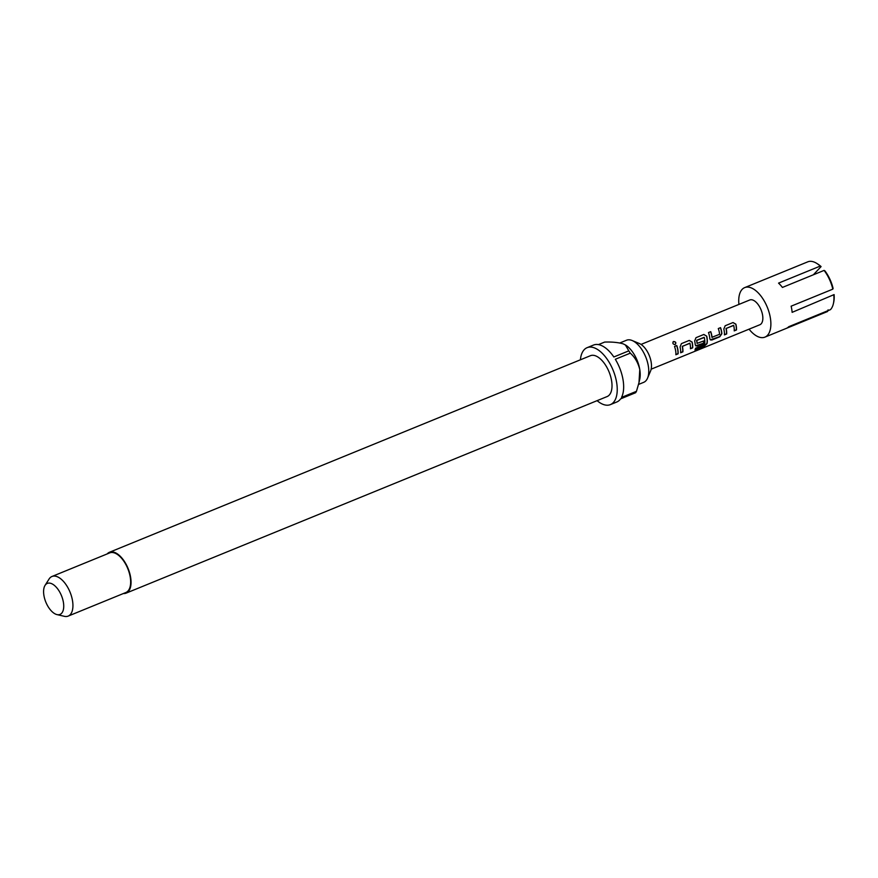 <?xml version="1.0" encoding="UTF-8"?>
<svg xmlns="http://www.w3.org/2000/svg" width="878" height="878" viewBox="0 0 878 878"><rect width="100%" height="100%" fill="white"/><g stroke="black" fill="none" stroke-linecap="round" stroke-linejoin="round"><path stroke-width="1.32" d="M674.973 344.637C676.312 342.859 675.808 341.86 673.459 341.63L672.976 341.97M675.094 344.582C676.433 342.782 675.917 341.751 673.547 341.509C672.318 343.221 672.833 344.253 675.094 344.582L675.16 344.549M734.227 330.677L736.302 329.832A13.104 6.618 -112.2 0 0 736.093 325.914A13.104 6.618 -112.2 0 0 735.731 324.136L732.9 322.566M724.427 334.683L726.501 333.838A13.104 6.618 -112.2 0 0 726.293 329.919A13.104 6.618 -112.2 0 0 726.007 328.482L733.712 325.431A13.379 6.75 -112.2 0 1 733.997 326.89A13.379 6.75 -112.2 0 1 734.217 330.885L736.466 329.963A13.379 6.75 -112.2 0 0 736.247 325.968A13.379 6.75 -112.2 0 0 735.874 324.158L733.031 322.544L725.173 325.749L723.834 329.074A13.379 6.75 -112.2 0 1 724.196 330.896A13.379 6.75 -112.2 0 1 724.416 334.891L726.666 333.969A13.379 6.75 -112.2 0 0 726.446 329.974A13.379 6.75 -112.2 0 0 726.161 328.515L733.525 325.31M710.291 339.841L719.62 336.647L721.705 333.629A13.104 6.618 -112.2 0 0 721.496 331.884A13.104 6.618 -112.2 0 0 720.41 327.692M712.201 337.503L712.047 337.415A13.379 6.75 -112.2 0 0 711.86 335.945A13.379 6.75 -112.2 0 0 710.741 331.654L708.491 332.564A13.379 6.75 -112.2 0 1 709.611 336.856A13.379 6.75 -112.2 0 1 709.819 338.645L710.39 339.918L711.926 339.995L719.773 336.779L721.87 333.728A13.379 6.75 -112.2 0 0 721.661 331.939A13.379 6.75 -112.2 0 0 720.542 327.648L718.292 328.559A13.379 6.75 -112.2 0 1 719.411 332.85A13.379 6.75 -112.2 0 1 719.598 334.309L711.882 337.317A13.104 6.618 -112.2 0 0 711.696 335.879A13.104 6.618 -112.2 0 0 710.609 331.697M695.091 349.663L704.233 345.932L706.878 343.463A13.104 6.618 -112.2 0 0 706.911 337.843A13.104 6.618 -112.2 0 0 706.549 336.065L703.86 334.463L696.002 337.679L694.652 341.004A13.379 6.75 -112.2 0 1 695.025 342.826A13.379 6.75 -112.2 0 1 695.233 344.615L695.793 345.877L697.33 345.954L703.772 343.331A13.379 6.75 -112.2 0 0 703.75 340.96L697.044 343.375A13.104 6.618 -112.2 0 0 696.869 341.948A13.104 6.618 -112.2 0 0 696.583 340.51L704.288 337.448A13.379 6.75 -112.2 0 1 704.573 338.919A13.379 6.75 -112.2 0 1 704.595 344.395L695.541 348.215A13.379 6.75 -112.2 0 1 694.948 349.993L704.375 346.141L707.031 343.638A13.379 6.75 -112.2 0 0 707.064 337.898A13.379 6.75 -112.2 0 0 706.691 336.076M695.705 345.8L703.607 343.188A13.104 6.618 -112.2 0 0 703.596 341.015M690.459 348.566L692.533 347.71A13.104 6.618 -112.2 0 0 692.325 343.803A13.104 6.618 -112.2 0 0 691.963 342.025L689.131 340.455M680.659 352.572L682.733 351.716A13.104 6.618 -112.2 0 0 682.524 347.809A13.104 6.618 -112.2 0 0 682.239 346.371L689.943 343.309A13.379 6.75 -112.2 0 1 690.229 344.78A13.379 6.75 -112.2 0 1 690.448 348.775L692.698 347.853A13.379 6.75 -112.2 0 0 692.479 343.858A13.379 6.75 -112.2 0 0 692.105 342.047L689.263 340.423L681.405 343.638L680.066 346.964A13.379 6.75 -112.2 0 1 680.428 348.786A13.379 6.75 -112.2 0 1 680.648 352.769L682.897 351.858A13.379 6.75 -112.2 0 0 682.678 347.864A13.379 6.75 -112.2 0 0 682.393 346.404L689.757 343.199M675.873 354.525L677.948 353.68A13.104 6.618 -112.2 0 0 677.728 349.762A13.104 6.618 -112.2 0 0 676.642 345.581M619.824 342.969L626.497 340.247A22.74 11.469 67.8 0 1 632.16 340.521L639.36 343.517A16.594 8.374 67.8 0 1 651.169 362.186A16.594 8.374 67.8 0 1 650.587 370.988L647.536 378.166A22.74 11.469 67.8 0 1 643.695 382.336L638.547 384.443M632.16 340.521A22.74 11.469 67.8 0 1 648.337 366.115A22.74 11.469 67.8 0 1 647.536 378.166M107.182 553.93A22.071 11.129 67.8 0 1 109.443 552.273A22.071 11.129 67.8 0 1 130.635 577.395A22.071 11.129 67.8 0 1 126.136 593.133A22.071 11.129 67.8 0 1 123.37 593.539M109.443 552.273L590.411 355.711A22.071 11.129 67.8 0 1 611.604 380.822A22.071 11.129 67.8 0 1 607.104 396.571L126.136 593.133M45.052 585.385L49.08 579.019A21.401 10.799 67.8 0 1 51.978 576.484A21.401 10.799 67.8 0 1 72.534 600.837A21.401 10.799 67.8 0 1 68.166 616.104A21.401 10.799 67.8 0 1 64.324 616.312L56.993 614.6A16.77 8.462 67.8 0 1 43.9 595.35A16.77 8.462 67.8 0 1 45.052 585.385A16.77 8.462 67.8 0 1 55.138 586.065A16.77 8.462 67.8 0 1 63.425 602.473A16.77 8.462 67.8 0 1 56.993 614.6M51.978 576.484L109.695 552.899A21.401 10.799 67.8 0 1 130.251 577.252A21.401 10.799 67.8 0 1 125.883 592.507L68.166 616.104M580.402 359.804A30.763 15.519 67.8 0 1 587.119 347.666A30.763 15.519 67.8 0 1 616.663 382.676A30.763 15.519 67.8 0 1 610.397 404.615L616.806 401.992A30.763 15.519 67.8 0 0 620.625 398.853L635.584 392.74A30.763 15.519 -112.2 0 0 636.462 391.314L621.503 397.427A30.763 15.519 67.8 0 0 623.084 380.053A30.763 15.519 67.8 0 0 615.313 359.267L630.283 353.154C634.981 357.302 638.141 362.79 639.788 369.616L638.986 382.621L639.733 379.318A22.74 11.469 -112.2 0 0 639.788 369.616A22.74 11.469 -112.2 0 0 625.773 345.164A22.74 11.469 -112.2 0 0 625.366 344.911M610.397 404.615A30.763 15.519 67.8 0 1 597.095 400.653M749.044 329.162A26.746 13.499 -112.2 0 0 764.925 337.13A26.746 13.499 -112.2 0 0 770.379 318.045A26.746 13.499 -112.2 0 0 744.687 287.611A26.746 13.499 -112.2 0 0 738.925 304.403M832.816 289.147A26.746 13.499 -112.2 0 0 824.102 270.402L824.947 270.896A25.407 12.819 67.8 0 1 833.101 288.423L832.816 289.147L791.133 306.181A26.746 13.499 67.8 0 1 791.758 309.308A26.746 13.499 67.8 0 1 792.132 312.349L834.1 294.591A25.407 12.819 67.8 0 1 833.672 302.405L833.376 303.7A26.746 13.499 -112.2 0 0 833.815 295.304M820.228 266.089A26.746 13.499 -112.2 0 0 816.957 263.521L818.066 264.234A25.407 12.819 67.8 0 1 821.084 266.583L820.228 266.089L778.545 283.122A26.746 13.499 67.8 0 1 782.419 287.435L824.102 270.402M816.957 263.521A26.746 13.499 -112.2 0 0 808.144 261.688L766.461 278.721A26.746 13.499 67.8 0 0 766.066 278.875L744.687 287.611M651.158 369.177L759.865 324.75A13.379 6.75 -112.2 0 0 762.598 315.202A13.379 6.75 -112.2 0 0 749.746 299.991L641.039 344.417M678.101 353.812L675.862 354.734A13.379 6.75 -112.2 0 0 675.643 350.739A13.379 6.75 -112.2 0 0 674.524 346.448L676.773 345.537A13.379 6.75 -112.2 0 1 677.893 349.828A13.379 6.75 -112.2 0 1 678.101 353.812L677.948 353.68M697.044 343.375L697.209 343.463A13.379 6.75 -112.2 0 0 697.022 342.003A13.379 6.75 -112.2 0 0 696.737 340.543M786.688 328.218L827.581 311.503L828.086 309.846M813.39 274.77L821.084 266.583M764.925 337.13L786.304 328.383A26.746 13.499 67.8 0 0 788.773 326.693L830.456 309.649A26.746 13.499 -112.2 0 0 833.376 303.7M630.283 353.154A30.763 15.519 -112.2 0 0 628.802 350.86L613.843 356.984A30.763 15.519 67.8 0 0 593.539 345.043L587.119 347.666M625.773 345.164L623.16 343.847C618.211 342.431 612.054 341.838 604.679 342.069L598.456 344.604M625.399 344.944L628.802 350.86M638.986 382.621L636.462 391.314M706.549 336.065L703.717 334.496M696.693 340.28L704.101 337.339"/></g></svg>

